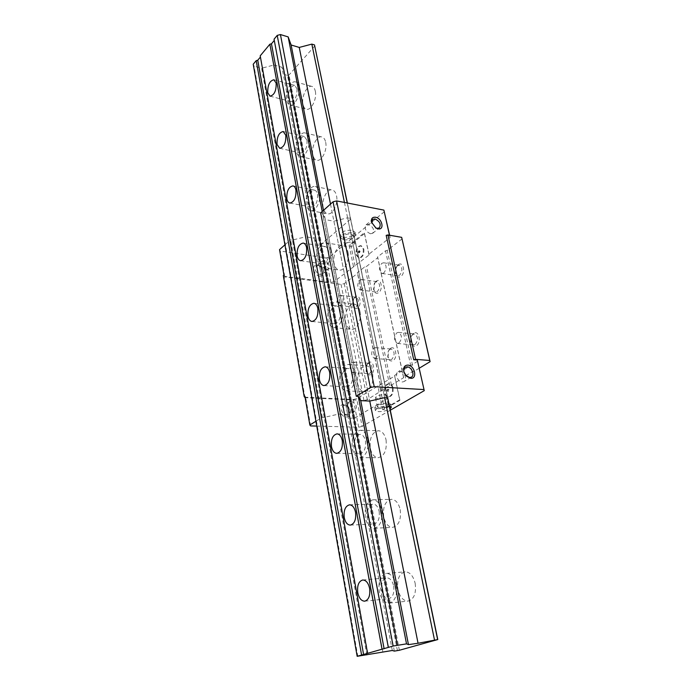<?xml version="1.0" encoding="UTF-8"?>
<svg xmlns="http://www.w3.org/2000/svg" width="691" height="691" viewBox="0 0 691 691"><rect width="100%" height="100%" fill="white"/><g stroke="black" fill="none" stroke-linecap="round" stroke-linejoin="round"><path stroke-width="0.52" stroke-dasharray="3.46 2.59" d="M419.256 368.217L413.892 371.464L412.104 371.879L403.458 377.122L403.674 377.657L391.434 385.068L389.698 385.466L367.301 399.683L363.941 400.452L305.128 397.696M417.701 361.22L394.535 375.463L394.768 376.016L356.737 398.716L353.351 399.493L305.638 397.239L304.878 396.228M386.183 235.363L389.646 235.968L389.482 235.208M322.213 211.498L358.266 396.375L322.55 213.225L320.667 212.88M323.483 210.366L360.719 400.65L325.297 219.634L322.55 213.225M330.488 204.095L369.771 401.074L333.9 221.172L325.297 219.634M344.429 202.446L384.628 397.688L347.59 217.803L333.9 221.172M347.228 202.99L387.573 397.835L350.406 218.313L347.59 217.803M315.899 421.26L322.282 417.304L324.226 417.373L338.685 414.082L347.633 414.401L350.112 418.228L354.794 417.925L387.832 398.361L350.406 218.313M354.794 417.925L321.427 244.009L350.7 219.099M353.015 418.323L319.786 244.415L321.427 244.009M350.112 418.228L317.022 243.975L319.786 244.415M347.633 414.401L314.293 238.162L317.022 243.975M338.685 414.082L305.793 236.771L314.293 238.162M324.226 417.373L292.44 240.045L305.793 236.771M322.282 417.304L290.591 239.751L292.44 240.045M284.925 244.821L290.591 239.751M389.646 235.968L390.113 237.505L368.847 254.245L369.106 254.962L334.012 281.678L330.79 282.446L284.709 276.322L283.923 274.975M402.093 238.861L387.202 250.392L385.509 250.807L377.562 256.966L377.804 257.674L366.541 266.398L364.891 266.795L357.342 272.643L357.61 273.308L344.265 283.647L341.078 284.407L284.105 276.866L283.301 275.502M390.113 237.505L389.612 235.234M384.36 211.696L329.253 257.147L326.066 257.924L280.339 251.04L279.544 249.624M334.012 281.678L329.253 257.147M353.438 266.38L349.11 245.184L364.287 232.746L364.554 233.489L350.752 244.778L349.11 245.184M368.847 254.245L364.287 232.746M399.692 399.813L399.916 400.322L384.438 409.314L382.676 409.711L399.692 399.813L394.535 375.463M382.676 409.711L377.796 385.768M390.285 410.204L362.119 426.425L356.737 398.716M343.332 237.367C350.216 237.488 354.094 235.743 354.975 232.141L351.9 230.215C344.99 230.086 341.086 231.822 340.197 235.432L343.332 237.367M310.596 425.924L305.638 397.239M284.709 276.322L280.339 251.04M362.119 426.425L358.689 427.193L316.746 426.079M389.439 406.144L388.23 406.023C380.888 406.455 376.612 407.958 375.386 410.54L378.564 411.646C382.935 411.62 386.753 410.713 390.018 408.942M358.689 427.193L353.351 399.493M330.79 282.446L326.066 257.924M346.251 416.967C353.101 417.468 350.622 404.546 343.919 404.563C337.044 403.941 339.462 417.027 346.251 416.967M319.708 276.089C323.44 275.951 324.589 273.757 323.155 269.516L320.926 266.648L317.635 265.085C311.036 263.85 313.187 275.45 319.708 276.089M318.473 265.594L316.21 266.095C314.215 269.645 315.528 272.444 320.158 274.517L322.377 274.025C323.656 272.91 323.846 271.304 322.947 269.188L321.142 266.864L318.473 265.594M326.005 269.766L328.225 269.283C330.246 265.75 328.933 262.917 324.286 260.801L322.015 261.293C320.028 264.852 321.358 267.676 326.005 269.766M344.844 405.306L343.099 405.703C340.257 409.867 341.466 413.08 346.735 415.351L348.419 414.963C351.296 410.825 350.104 407.604 344.844 405.306M351.227 401.367C356.521 403.699 357.731 406.947 354.854 411.102L353.17 411.482C347.875 409.176 346.649 405.945 349.491 401.765L351.227 401.367M377.977 408.709C385.267 408.286 389.517 406.774 390.735 404.175L387.616 403.06C380.283 403.484 376.008 404.986 374.79 407.586L377.977 408.709M386.053 403.976L388.187 404.736C387.357 406.498 384.464 407.526 379.497 407.82L377.346 407.051C378.176 405.289 381.078 404.261 386.053 403.976M384.136 394.639L386.26 395.433C385.448 397.239 382.564 398.275 377.623 398.543L375.463 397.748C376.275 395.943 379.169 394.906 384.136 394.639M343.85 239.907C350.734 240.019 354.621 238.274 355.502 234.681L352.427 232.772C345.509 232.651 341.604 234.387 340.715 237.98L343.85 239.907M351.045 233.929L353.144 235.225C352.54 237.669 349.896 238.853 345.206 238.775L343.082 237.471C343.686 235.026 346.338 233.843 351.045 233.929M352.712 242.049L354.82 243.327C354.207 245.746 351.546 246.92 346.847 246.86L344.723 245.573C345.336 243.154 348.005 241.98 352.712 242.049M355.088 265.983L350.752 244.778M384.438 409.314L379.54 385.362M369.106 254.962L364.554 233.489M399.916 400.322L394.768 376.016M363.846 249.062C364.192 254.443 362.671 257.467 359.294 258.123L356.677 254.789C356.34 249.416 357.869 246.411 361.255 245.763L363.846 249.062M393.041 387.945C392.41 385.345 391.21 383.928 389.465 383.695C386.114 384.429 384.68 387.418 385.155 392.687C385.777 395.304 386.986 396.738 388.765 396.962C392.099 396.219 393.525 393.205 393.041 387.945M363.224 248.959C363.561 254.34 362.041 257.363 358.664 258.019L356.046 254.694C355.718 249.321 357.247 246.307 360.633 245.659L363.224 248.959M360.141 251.42L359.475 252.742L359.095 252.258L359.761 250.937L360.141 251.42M359.173 251.265L358.508 252.586L358.128 252.103L358.793 250.781L359.173 251.265M392.393 387.901C391.754 385.31 390.562 383.894 388.808 383.66C385.457 384.386 384.023 387.383 384.498 392.652C385.129 395.278 386.329 396.703 388.117 396.928C391.452 396.185 392.877 393.17 392.393 387.901M388.998 389.94L388.48 389.318L387.85 390.631L388.377 391.253L388.998 389.94M387.997 389.888L387.47 389.266L386.848 390.579L387.366 391.201L387.997 389.888M304.973 397.688L284.105 276.866M363.941 400.452L341.078 284.407M367.301 399.683L344.265 283.647M381.752 390.933L357.61 273.308M355.347 296.785L354.094 298.192C352.73 300.637 352.419 303.211 353.161 305.914C354.189 308.48 355.675 309.188 357.618 308.031C362.3 304.921 359.864 293.062 355.347 296.785M368.657 362.602L366.956 364.598L366.437 372.026C367.534 374.686 369.072 375.515 371.058 374.505C375.956 371.723 373.382 359.165 368.657 362.602M381.51 390.432L357.342 272.643M389.698 385.466L364.891 266.795M391.434 385.068L366.541 266.398M403.674 377.657L377.804 257.674M390.493 348.376L388.584 350.7L388.014 357.61C389.128 360.667 390.812 361.652 393.075 360.538C398.249 357.584 395.477 344.757 390.493 348.376M376.206 281.211L374.798 282.818L373.805 290.203C374.842 293.131 376.457 293.951 378.642 292.682C383.583 289.399 380.974 277.298 376.206 281.211M403.458 377.122L377.562 256.966M412.104 371.879L385.509 250.807M413.892 371.464L387.202 250.392M413.555 333.356L411.395 336.102L410.808 342.252C411.888 345.828 413.736 347.003 416.336 345.785C421.812 342.65 418.832 329.538 413.555 333.356M398.206 264.783L396.617 266.648L395.572 273.567C396.591 276.918 398.344 277.886 400.832 276.486C406.04 273.005 403.233 260.662 398.206 264.783M415.084 344.498C418.418 340.067 418.228 336.569 414.505 333.986L412.838 334.435L411.076 336.664L410.601 341.648L413.46 344.93L415.084 344.498M399.027 343.012L397.42 343.444C393.723 340.87 393.525 337.329 396.824 332.82L398.482 332.371C402.162 334.971 402.352 338.521 399.027 343.012M375.956 358.033L374.505 358.439C370.963 355.925 370.765 352.47 373.909 348.065L375.394 347.642C378.927 350.182 379.117 353.645 375.956 358.033M361.851 289.425L360.201 289.926C357.074 287.56 356.979 284.26 359.916 280.019L361.6 279.501C364.718 281.893 364.796 285.202 361.851 289.425M354.137 372.242L352.833 372.613C349.43 370.16 349.231 366.783 352.229 362.481L353.576 362.093C356.962 364.572 357.152 367.957 354.137 372.242M341.017 305.042L339.523 305.5C336.508 303.194 336.413 299.972 339.221 295.826L340.741 295.342C343.747 297.674 343.842 300.905 341.017 305.042M383.842 272.936L382.011 273.472C378.772 271.053 378.685 267.676 381.76 263.34L383.626 262.779C386.856 265.232 386.925 268.618 383.842 272.936M389.759 349.447L388.212 351.33L387.755 356.927L390.389 359.691L391.849 359.303C395.027 354.967 394.829 351.546 391.261 349.033L389.759 349.447M375.472 282.161L374.332 283.465L373.529 289.46L375.783 291.956L377.45 291.464C380.421 287.292 380.326 284.027 377.174 281.66L375.472 282.161M367.914 363.656L366.541 365.28L366.118 371.3L368.545 373.667L369.858 373.304C372.89 369.072 372.699 365.729 369.27 363.276L367.914 363.656M354.613 297.726L353.593 298.866L352.842 305.128L354.941 307.305L356.452 306.847C359.294 302.77 359.19 299.574 356.15 297.26L354.613 297.726M397.489 265.741L396.193 267.262L395.347 272.867L397.766 275.761L399.605 275.225C402.715 270.967 402.637 267.624 399.363 265.197L397.489 265.741M375.524 227.797L371.862 223.279M370.385 233.748L372.639 233.325C374.591 229.714 373.175 226.752 368.381 224.411L366.075 224.851C364.148 228.471 365.582 231.433 370.385 233.748M405.479 375.066L404.511 373.477M399.908 371.378C404.399 371.438 407.699 379.869 403.898 381.639L402.188 381.993C397.696 381.976 394.371 373.529 398.137 371.749L399.908 371.378M387.832 398.361L347.366 203.016M388.61 647.493L274.051 39.206M367.888 653.41L260.213 55.824M357.826 656.45L254.046 66.12L253.217 64.228M366.861 655.128L261.63 68.228L254.046 66.12M382.797 651.872L273.938 65.006L261.63 68.228M392.289 650.49L281.963 67.269L273.938 65.006M394.336 651.112L284.873 74.663L281.963 67.269M397.411 650.663L287.491 75.388L284.873 74.663M399.363 650.266L289.002 74.991L287.491 75.388M314.828 45.917L289.002 74.991M386.053 439.865C387.055 450.161 384.412 456.103 378.115 457.692C374.272 457.312 371.672 454.212 370.324 448.399C369.348 438.129 372.043 432.229 378.383 430.709C382.114 431.106 384.671 434.155 386.053 439.865M372.674 373.935C373.555 384.351 370.799 390.311 364.39 391.797C361.03 391.339 358.767 388.567 357.61 383.479C356.755 373.08 359.562 367.163 366.005 365.746C369.27 366.213 371.49 368.942 372.674 373.935M359.994 311.451C361.894 319.665 356.781 330.263 351.451 329.348C348.514 328.847 346.545 326.368 345.552 321.902C343.729 313.705 348.8 303.159 354.207 304.126C357.057 304.636 358.983 307.08 359.994 311.451M347.97 252.163C349.853 260.274 344.446 271.252 339.229 270.095C336.672 269.568 334.962 267.348 334.107 263.409C332.276 255.342 337.64 244.398 342.935 245.599C345.414 246.134 347.089 248.319 347.97 252.163M336.534 195.829C338.417 203.81 332.751 215.16 327.681 213.795C325.452 213.269 323.958 211.265 323.215 207.792C321.401 199.854 327.007 188.531 332.155 189.939C334.314 190.474 335.774 192.435 336.534 195.829M400.193 509.561C401.316 519.692 398.811 525.626 392.687 527.345C388.307 527.069 385.328 523.605 383.738 516.937C382.659 506.823 385.207 500.94 391.391 499.299C395.632 499.593 398.569 503.013 400.193 509.561M415.161 583.334C416.388 593.293 414.056 599.209 408.165 601.075C403.207 600.945 399.804 597.059 397.93 589.414C396.746 579.473 399.139 573.608 405.081 571.828C409.884 571.975 413.244 575.81 415.161 583.334M325.668 142.242C327.525 150.068 321.652 161.78 316.746 160.234C314.802 159.707 313.498 157.902 312.842 154.827C311.045 147.036 316.858 135.358 321.833 136.939C323.725 137.466 325.003 139.237 325.668 142.242M315.312 91.195C317.143 98.856 311.097 110.914 306.381 109.213C304.679 108.703 303.539 107.079 302.96 104.332C301.19 96.714 307.158 84.682 311.952 86.41C313.602 86.928 314.725 88.517 315.312 91.195M367.828 439.554C368.804 449.988 366.17 456.017 359.933 457.632C356.124 457.243 353.567 454.099 352.246 448.209C351.313 437.792 353.991 431.815 360.27 430.268C363.958 430.666 366.48 433.767 367.828 439.554M365.453 440.875C366.126 448.174 364.278 452.389 359.907 453.512C357.256 453.244 355.468 451.042 354.543 446.93C353.887 439.64 355.753 435.451 360.149 434.354C362.74 434.639 364.511 436.807 365.453 440.875M354.768 372.725C355.615 383.289 352.868 389.327 346.528 390.838C343.202 390.38 340.974 387.573 339.842 382.425C339.031 371.888 341.812 365.893 348.195 364.442C351.425 364.908 353.611 367.664 354.768 372.725M352.488 374.202C353.084 381.596 351.158 385.82 346.709 386.865C344.394 386.545 342.84 384.585 342.045 380.991C341.475 373.615 343.418 369.409 347.884 368.389C350.147 368.718 351.684 370.652 352.488 374.202M342.399 309.447C344.248 317.765 339.169 328.51 333.9 327.594C330.998 327.102 329.063 324.589 328.095 320.071C326.307 311.779 331.352 301.086 336.698 302.045C339.506 302.554 341.406 305.016 342.399 309.447M340.222 311.062C340.723 318.525 338.737 322.757 334.263 323.759C332.241 323.405 330.885 321.652 330.212 318.499C329.719 311.054 331.723 306.847 336.215 305.871C338.193 306.225 339.531 307.953 340.222 311.062M330.669 249.442C332.518 257.648 327.137 268.782 321.989 267.633C319.467 267.115 317.782 264.86 316.944 260.887C315.165 252.716 320.486 241.625 325.711 242.817C328.165 243.344 329.814 245.555 330.669 249.442M328.579 251.187C329.002 258.702 326.973 262.943 322.498 263.902C320.736 263.539 319.562 261.967 318.974 259.194C318.56 251.697 320.607 247.482 325.098 246.54C326.826 246.903 327.983 248.458 328.579 251.187M319.536 192.469C321.367 200.537 315.744 212.051 310.743 210.695C308.54 210.168 307.072 208.146 306.346 204.631C304.576 196.615 310.138 185.128 315.217 186.527C317.35 187.062 318.793 189.04 319.536 192.469M317.523 194.326C317.86 201.867 315.804 206.117 311.365 207.067C309.827 206.695 308.808 205.287 308.29 202.834C307.961 195.311 310.034 191.087 314.5 190.155C315.994 190.526 317.005 191.917 317.523 194.326M381.648 510.243C382.736 520.522 380.24 526.533 374.168 528.278C369.84 527.993 366.895 524.469 365.34 517.714C364.295 507.444 366.835 501.485 372.959 499.818C377.156 500.12 380.059 503.592 381.648 510.243M379.16 511.383C379.912 518.578 378.167 522.785 373.909 523.994C370.894 523.787 368.839 521.334 367.742 516.609C367.007 509.422 368.787 505.242 373.062 504.076C376.016 504.283 378.046 506.719 379.16 511.383M396.288 585.13C397.48 595.245 395.148 601.239 389.309 603.122C384.403 602.975 381.035 599.028 379.204 591.263C378.055 581.174 380.439 575.223 386.329 573.426C391.089 573.59 394.406 577.495 396.288 585.13M393.68 586.072C394.509 593.146 392.868 597.335 388.774 598.648C385.362 598.544 383.004 595.78 381.717 590.364C380.914 583.29 382.572 579.127 386.692 577.857C390.035 577.97 392.367 580.708 393.68 586.072M308.946 138.304C310.76 146.216 304.93 158.101 300.093 156.555C298.175 156.036 296.897 154.223 296.258 151.104C294.504 143.244 300.265 131.394 305.18 132.966C307.046 133.484 308.298 135.263 308.946 138.304M307.011 140.256C307.27 147.814 305.206 152.072 300.81 153.013L298.132 149.213C297.881 141.672 299.963 137.44 304.368 136.507L307.011 140.256M298.866 86.738C300.654 94.477 294.66 106.708 290.004 105.015C288.328 104.514 287.206 102.873 286.644 100.109C284.917 92.413 290.842 80.216 295.567 81.927C297.199 82.428 298.296 84.034 298.866 86.738M297.009 88.768C297.19 96.334 295.126 100.592 290.799 101.56L288.458 98.131C288.277 90.59 290.35 86.349 294.694 85.39L297.009 88.768M322.377 274.025L328.225 269.283M316.21 266.095L322.015 261.293M354.854 411.102L348.419 414.963M349.491 401.765L343.099 405.703M390.735 404.175L391.348 407.129M374.79 407.586L375.386 410.54M388.187 404.736L386.26 395.433M377.346 407.051L375.463 397.748M354.975 232.141L355.502 234.681M340.197 235.432L340.715 237.98M354.82 243.327L353.144 235.225M344.723 245.573L343.082 237.471M358.664 258.019L359.294 258.123M360.633 245.659L361.255 245.763M358.508 252.586L359.475 252.742M358.793 250.781L359.761 250.937M389.465 383.695L388.808 383.66M388.765 396.962L388.117 396.928M388.48 389.318L387.47 389.266M388.377 391.253L387.366 391.201M410.601 341.648L410.808 342.252M411.076 336.664L411.395 336.102M397.42 343.444L413.46 344.93M398.482 332.371L414.505 333.986M374.505 358.439L390.389 359.691M387.755 356.927L388.014 357.61M388.212 351.33L388.584 350.7M375.394 347.642L391.261 349.033M360.201 289.926L375.783 291.956M373.529 289.46L373.805 290.203M374.332 283.465L374.798 282.818M361.6 279.501L377.174 281.66M352.833 372.613L368.545 373.667M366.118 371.3L366.437 372.026M366.541 365.28L366.956 364.598M353.576 362.093L369.27 363.276M339.523 305.5L354.941 307.305M352.842 305.128L353.161 305.914M353.593 298.866L354.094 298.192M340.741 295.342L356.15 297.26M382.011 273.472L397.766 275.761M395.347 272.867L395.572 273.567M396.193 267.262L396.617 266.648M383.626 262.779L399.363 265.197M372.639 233.325L379.307 227.918M366.075 224.851L372.501 219.531M411.3 377.191L403.898 381.639M405.272 367.344L398.137 371.749M359.933 457.632L378.115 457.692M360.27 430.268L378.383 430.709M346.528 390.838L364.39 391.797M348.195 364.442L366.005 365.746M333.9 327.594L351.451 329.348M336.698 302.045L354.207 304.126M321.989 267.633L339.229 270.095M325.711 242.817L342.935 245.599M310.743 210.695L327.681 213.795M315.217 186.527L332.155 189.939M374.168 528.278L392.687 527.345M372.959 499.818L391.391 499.299M389.309 603.122L408.165 601.075M386.329 573.426L405.081 571.828M300.093 156.555L316.746 160.234M305.18 132.966L321.833 136.939M290.004 105.015L306.381 109.213M295.567 81.927L311.952 86.41M311.943 321.47L334.263 323.759M313.93 303.28L336.215 305.871M323.984 385.587L346.709 386.865M325.193 366.791L347.884 368.389M336.75 453.356L359.907 453.512M337.053 433.87L360.149 434.354M300.585 260.714L322.498 263.902M303.211 243.059L325.098 246.54M289.84 203.068L311.365 207.067M292.984 185.879L314.5 190.155M350.311 525.1L373.909 523.994M349.542 504.819L373.062 504.076M364.727 601.179L388.774 598.648M362.74 579.991L386.692 577.857M279.674 148.289L300.81 153.013M283.224 131.515L304.368 136.507M270.026 96.179L290.799 101.56M273.904 79.759L294.694 85.39"/><path stroke-width="1.04" d="M419.256 368.217L430.104 361.643L429.759 360.477L415.576 359.329L413.728 359.752L417.304 360.046L424.257 390.64L417.304 360.046M305.128 397.696L304.204 396.677L304.878 396.228L309.844 425L315.899 421.26M437.783 639.555L399.363 650.266L394.336 651.112L392.289 650.49L357.169 656.312L393.11 646.033L406.524 643.865L408.459 644.625L418.055 643.252L437.783 639.555L387.832 398.361L387.573 397.835L384.628 397.688L369.771 401.074L360.719 400.65L358.266 396.375L356.28 396.28L370.35 387.573L374.22 386.684L336.612 200.926L383.885 210.099L389.612 235.234M389.482 235.208L383.885 210.099M413.728 359.752L386.183 235.363L387.927 234.94L401.67 237.35L430.104 361.643M374.22 386.684L423.885 389.56M375.498 217.233C382.149 218.201 384.835 230.31 378.037 228.851L376.051 228.116L371.542 222.286C370.981 218.684 372.294 217 375.498 217.233M407.794 365.098C414.704 365.306 417.761 379.065 410.687 378.314L406.455 376.189L403.846 371.715C403.103 367.5 404.416 365.289 407.794 365.098M370.35 387.573L333.053 201.807L336.612 200.926M356.28 396.28L320.667 212.88L333.053 201.807M304.204 396.677L283.301 275.502L283.923 274.975L279.544 249.624L284.925 244.821M390.285 410.204L424.257 390.64M316.746 426.079L310.596 425.924L309.844 425M390.018 408.942L391.348 407.129L389.439 406.144M429.759 360.477L401.67 237.35M415.576 359.329L387.927 234.94M371.862 223.279L372.691 219.375L374.997 218.943C379.817 221.319 381.251 224.307 379.307 227.918L377.044 228.341L375.524 227.797M404.511 373.477L404.054 372.216C403.518 369.858 403.993 368.199 405.47 367.223L407.249 366.861C411.75 366.93 415.092 375.429 411.3 377.191L409.582 377.545L405.479 375.066M437.61 639.451L387.573 397.835M347.228 202.99L314.5 44.924L347.366 203.016M434.484 639.892L384.628 397.688M344.429 202.446L311.84 44.12L314.5 44.924M418.055 643.252L369.771 401.074M330.488 204.095L299.255 47.429L311.84 44.12M408.459 644.625L360.719 400.65M323.483 210.366L291.127 44.993L299.255 47.429M406.524 643.865L358.266 396.375M322.213 211.498L288.164 36.908L291.127 44.993M397.325 645.169L280.434 34.55L288.164 36.908M393.11 646.033L277.221 35.396L280.434 34.55M388.325 647.398L274.051 39.206L277.221 35.396M384.11 648.771L271.459 43.801L274.284 40.423M382.028 649.203L269.87 44.224L271.459 43.801M367.569 653.341L260.213 55.824L269.87 44.224M317.851 308.549C318.326 316.132 316.357 320.434 311.943 321.47C309.957 321.116 308.635 319.346 307.979 316.141C307.521 308.575 309.508 304.29 313.93 303.28C315.873 303.634 317.186 305.396 317.851 308.549M329.719 372.699C330.272 380.214 328.363 384.507 323.984 385.587C321.704 385.267 320.175 383.272 319.406 379.618C318.871 372.121 320.797 367.845 325.193 366.791C327.43 367.12 328.933 369.089 329.719 372.699M342.252 440.495C342.9 447.923 341.06 452.216 336.75 453.356C334.142 453.08 332.38 450.852 331.481 446.662C330.859 439.243 332.716 434.976 337.053 433.87C339.609 434.155 341.337 436.358 342.252 440.495M306.614 247.767C306.994 255.394 304.99 259.712 300.585 260.714C298.849 260.352 297.7 258.762 297.139 255.946C296.759 248.337 298.78 244.044 303.211 243.059C304.904 243.431 306.035 244.994 306.614 247.767M295.947 190.094C296.249 197.756 294.211 202.074 289.84 203.068C288.337 202.705 287.335 201.28 286.843 198.792C286.549 191.157 288.596 186.855 292.984 185.879C294.461 186.242 295.446 187.65 295.947 190.094M355.528 512.264C356.254 519.597 354.509 523.873 350.311 525.1C347.331 524.892 345.31 522.387 344.256 517.576C343.557 510.26 345.319 506.011 349.542 504.819C352.453 505.035 354.448 507.514 355.528 512.264M369.607 588.378C370.402 595.59 368.769 599.857 364.727 601.179C361.35 601.058 359.035 598.233 357.783 592.714C357.014 585.51 358.664 581.269 362.74 579.991C366.04 580.112 368.329 582.91 369.607 588.378M285.806 135.298C286.039 142.968 283.992 147.295 279.674 148.289L277.056 144.454C276.832 136.809 278.896 132.491 283.224 131.515L285.806 135.298M276.167 83.162C276.322 90.832 274.275 95.168 270.026 96.179L267.737 92.724C267.59 85.088 269.645 80.761 273.904 79.759L276.167 83.162M363.613 654.636L257.752 60.238L260.429 57.025M361.592 655.051L256.197 60.644L257.752 60.238M357.169 656.312L253.217 64.228L256.197 60.644M375.602 227.849L376.051 228.116M371.793 223.038L371.542 222.286M404.054 372.216L403.846 371.715"/></g></svg>
